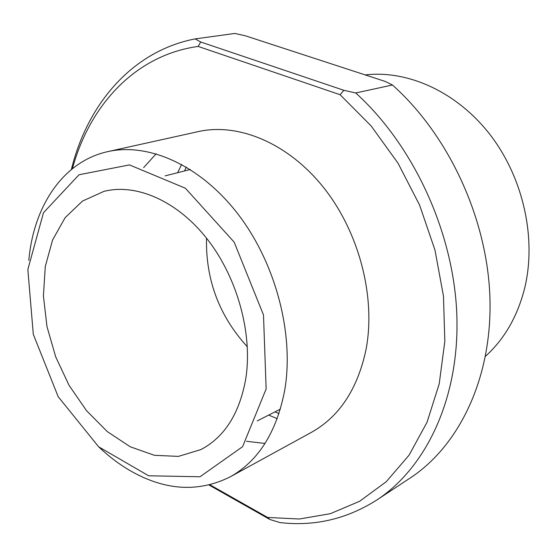 <?xml version="1.0" encoding="UTF-8"?>
<svg xmlns="http://www.w3.org/2000/svg" width="557" height="557" viewBox="0 0 557 557"><rect width="100%" height="100%" fill="white"/><g stroke="black" fill="none" stroke-linecap="round" stroke-linejoin="round"><path stroke-width="0.84" d="M230.111 476.896L311.363 432.378C339.178 416.817 357.35 389.447 365.879 350.276C376.1 298.315 359.634 233.299 324.237 188.35C288.784 143.372 238.744 122.512 198.327 131.591L107.863 151.608C148.935 142.348 200.889 165.485 238.459 214.696C275.966 263.872 294.305 334.562 284.711 390.248C276.613 432.19 258.413 461.078 230.111 476.896C198.188 492.722 164.788 490.599 129.92 470.526C119.059 464.162 108.747 456.357 98.972 447.09M156.155 153.781L143.622 167.636M246.459 441.283L265.021 443.456M72.438 168.639C89.684 105.043 135.56 55.018 198.16 46.433L340.125 94.718L371.108 125.896L398.011 163.18L419.623 205.157L434.982 250.107L443.469 296.136L444.834 341.344L439.201 383.912L427.024 422.283L409.061 455.18L386.252 481.701L359.634 501.279L330.301 513.7L299.311 519.006L267.652 517.46L209.982 484.82M28.811 260.404C33.538 206.16 63.122 161.342 107.863 151.608M198.16 46.433L200.687 41.998L195.138 38.899C132.253 51.049 87.414 104.027 71.366 169.509M209.07 485.043L269.901 519.493L267.652 517.46M269.901 519.493L280.074 522.598C314.545 526.553 346.774 519.033 376.755 500.047C426.272 467.608 459.532 398.102 456.865 315.687C454.087 233.369 413.948 145.676 355.735 92.97L343.871 90.297L340.125 94.718M343.871 90.297L200.687 41.998M266.135 388.96L242.587 446.686L199.998 476.764L148.642 475.782L98.617 446.784L58.172 396.675L33.295 334.291L27.85 269.463L43.481 212.725L79.017 174.759L129.454 164.907L185.39 188.231L234.163 242.142L263.496 314.97L266.135 388.96M195.138 38.899L234.81 33.455L245.177 35.732L385.388 81.503L392.434 84.998L355.735 92.97M376.755 500.047L410.112 478.066C459.045 445.99 492.047 378.426 489.972 298.984C487.786 219.632 449.137 135.518 392.434 84.998M245.769 378.753C252.808 334.214 237.658 278.277 207.67 239.628C177.648 200.966 136.354 183.065 103.867 191.406L82.499 201.07L65.134 217.683L52.567 240.004L45.263 266.608L43.418 295.962L46.976 326.548L55.686 356.835L69.082 385.36L86.544 410.718L107.264 431.591L130.282 446.798L154.442 455.32L178.449 456.385L200.889 449.583C224.568 437.134 239.531 413.524 245.769 378.753M206.508 238.145C205.644 279.809 219.256 316.028 247.35 346.809M181.659 164.399L177.62 172.712M268.704 415.076L277.219 418.669M275.047 411.846L278.987 413.586M186.337 167.058L184.52 170.957M485.495 356.236C504.433 339.129 517.481 316.453 524.652 288.22C536.683 238.786 523.496 178.407 490.564 135.309C457.548 92.232 408.288 69.904 365.218 74.916M257.243 420.904L280.366 409.144M165.157 175.866L190.306 169.495"/></g></svg>
